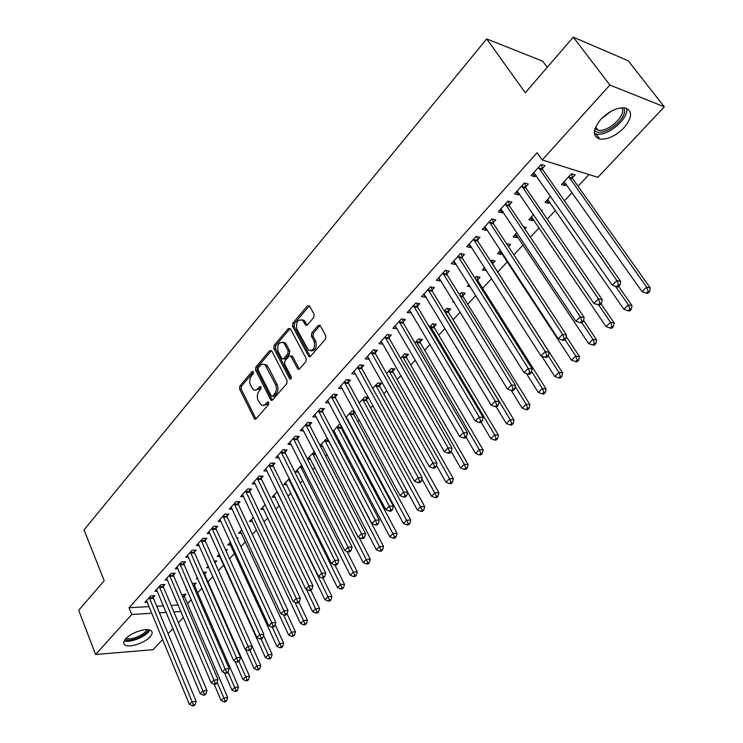 <?xml version="1.0" encoding="UTF-8"?>
<svg xmlns="http://www.w3.org/2000/svg" width="743" height="743" viewBox="0 0 743 743"><rect width="100%" height="100%" fill="white"/><g stroke="black" fill="none" stroke-linecap="round" stroke-linejoin="round"><path stroke-width="1.11" d="M253.409 371.741L252.035 371.565L239.896 385.961L239.562 388.923L254.626 419.108L256.112 418.829L268.585 404.508L268.492 401.982L267.406 402.167L264.452 405.139L261.545 405.306L258.127 400.561C256.753 397.096 257.115 393.892 259.223 390.939L260.83 389.063L260.756 386.564L259.669 386.759L256.744 389.75L254.914 390.196L253.177 389.536L250.512 385.273C249.156 381.856 249.518 378.67 251.589 375.717L253.177 373.84L253.409 371.741M623.925 127.842C615.603 136.025 607.551 139.749 599.768 139.034C592.245 136.238 592.58 129.691 600.771 119.372C609.019 111.134 617.08 107.308 624.947 107.902C632.739 110.809 632.395 117.459 623.925 127.842M150.021 636.9C144.606 643.104 128.948 648.128 124.889 644.924C123.059 643.54 123.357 641.478 125.762 638.72C131.093 632.488 146.891 627.417 150.922 630.575C152.826 631.987 152.529 634.095 150.021 636.9M313.75 317.456L314.103 314.326L309.58 306.014L307.435 305.856L292.881 323.121L292.528 326.205L308.782 356.547L310.546 356.296L325.518 339.105L325.88 335.947L319.973 325.276L318.125 325.518L311.754 332.929L311.401 336.059L314.122 341.111C315.366 348.179 313.462 351.198 308.401 350.157L296.931 329.223C295.733 322.183 297.637 319.193 302.642 320.27L305.624 325.137L307.416 324.877L313.75 317.456M542.223 159.959L609.882 85.046L664.307 106.825L597.901 177.336L542.223 159.959L537.143 152.714L129.013 607.737L131.734 614.47L151.906 613.263M162.68 639.463L153.039 649.698L95.587 654.49L78.693 610.282L104.215 580.71L84.024 529.898L486.684 38.915L525.301 92.754L573.29 37.15L609.882 85.046M95.587 654.49L131.734 614.47M271.715 350.854L269.69 350.622L255.88 367.005L255.536 370.005L270.963 400.245L272.532 399.975L286.714 383.676L287.067 380.602L271.715 350.854M274.139 345.346L288.312 328.536L290.392 328.731L306.218 358.572L305.856 361.692L299.587 368.89L297.878 369.15L290.699 355.953L289.008 356.213L284.94 360.949L284.588 364.014L291.163 376.692C291.488 378.475 291.024 379.255 289.751 379.032L273.796 348.393L274.139 345.346L275.764 345.551L289.937 328.759L288.312 328.536M547.247 67.325L542.715 61.195L486.684 38.915M525.626 187.013L528.301 184.06L524.409 182.936L514.509 193.886L518.41 194.963L519.478 193.784M524.864 187.849L525.375 187.292M550.6 196.263L545.009 202.31L548.705 203.331L549.848 202.105M493.203 222.742L495.776 219.909L491.857 218.925L482.337 229.448L486.266 230.386L487.102 229.466M516.952 232.605L513.069 236.813L516.803 237.704L517.722 236.711M524.902 228.983L526.248 227.525L523.462 226.829M462.016 257.115L464.496 254.385L460.549 253.53L451.391 263.654L455.338 264.471L455.961 263.784M484.622 267.536L482.318 270.034L486.451 270.406M492.711 263.663L495.172 261.007L491.42 260.199L490.594 261.081M431.989 290.197L434.376 287.569L430.411 286.835L421.597 296.587L425.563 297.284L425.999 296.81M462.861 295.816L465.229 293.262L461.459 292.566L459.453 294.73M453.527 301.138L452.682 302.039L454.252 302.317M403.077 322.063L405.381 319.527L401.396 318.914L392.898 328.304L397.134 328.62M434.079 326.818L436.373 324.357L432.575 323.762L429.482 327.115M375.206 352.786L377.425 350.334L373.432 349.823L365.231 358.878L369.308 359.278M406.319 356.733L408.529 354.346L404.721 353.863L400.607 358.302M348.318 382.413L350.464 380.054L346.461 379.636L338.548 388.375L342.421 388.747M379.515 385.608L381.651 383.304L377.834 382.905L372.772 388.375M322.369 411.009L324.44 408.724L320.428 408.399L312.794 416.842L316.434 417.111M353.622 413.498L354.978 412.04M347.009 419.405L347.882 419.47M345.922 417.38L351.857 410.963L354.513 411.185M297.311 438.621L299.308 436.42L295.296 436.178L287.922 444.333L291.349 444.518M320.391 446.088L322.834 446.218M320.019 445.363L327.375 438.119M273.099 465.313L275.021 463.186L271.009 463.019L263.886 470.895L267.127 471.006M301.723 465.127L295.37 471.991L298.621 472.102M249.676 491.114L251.543 489.061L247.54 488.968L240.639 496.584L243.713 496.64M277.176 491.643L272.124 497.113L275.198 497.16M227.024 516.079L228.835 514.091L224.823 514.072L218.154 521.437L221.07 521.437M253.447 517.277L249.611 521.428L252.536 521.428M205.105 540.245L206.851 538.313L202.848 538.359L196.393 545.501L199.17 545.455M237.286 538.833L238.113 537.951L236.887 537.96M230.506 542.065L227.804 544.981L230.59 544.935M183.865 563.649L185.564 561.782L181.561 561.884L175.311 568.804L177.958 568.72M215.08 562.757L216.78 560.928L214.16 561.002M208.3 566.055L206.675 567.81L209.043 567.736M163.293 586.32L164.927 584.509L160.943 584.676L154.888 591.372L157.414 591.261M194.443 584.992L196.096 583.218L192.27 583.376M186.799 589.283L186.187 589.942L187.069 589.905M129.013 607.737L149.167 606.622M156.699 606.204L163.497 605.833M171.131 605.406L178.171 605.016M187.515 603.669L191.267 599.657M197.657 592.83L202.012 588.177M207.947 581.834L212.935 576.503M218.451 570.605L223.727 564.968M229.568 558.717L234.491 553.461M240.881 546.634L245.422 541.777M252.369 534.347L256.53 529.908M264.062 521.855L267.814 517.843M275.941 509.15L279.284 505.584M288.033 496.231L290.94 493.12M300.321 483.089L302.791 480.452M312.831 469.715L314.846 467.57M325.555 456.118L327.096 454.475M338.511 442.271L339.551 441.156M345.068 435.259L345.904 434.367M351.69 428.182L352.228 427.606M357.764 421.69L359.296 420.055M370.683 407.879L372.93 405.474M383.825 393.836L386.824 390.632M397.189 379.552L400.969 375.512M410.795 365.008L415.374 360.104M424.643 350.204L430.058 344.418M438.741 335.139L445.02 328.425M453.091 319.796L460.27 312.125M467.709 304.166L475.808 295.51M482.597 288.256L491.662 278.569M497.764 272.049L507.432 261.712M513.877 254.821L523.156 244.902M530.381 237.175L539.177 227.776M547.229 219.176L555.513 210.306M564.411 200.805L572.175 192.502M578.035 186.233L588.976 174.549M184.366 595.849L185.982 594.103L181.71 594.771M153.244 597.4L154.86 595.617L150.875 595.812L144.904 602.406L147.374 602.276M204.687 573.958L206.359 572.156L203.09 572.268M197.462 577.757L196.356 578.964L197.963 578.899M173.5 575.073L175.162 573.234L171.178 573.373L165.02 580.172L167.602 580.079M226.048 550.944L227.358 549.532L225.426 549.569M219.315 554.157L217.16 556.488L219.882 556.423M194.397 552.04L196.124 550.145L192.121 550.219L185.769 557.241L188.481 557.176M241.884 529.778L238.624 533.298L241.475 533.27M215.972 528.254L217.755 526.304L213.752 526.313L207.186 533.567L210.028 533.539M265.214 504.571L260.774 509.364L263.774 509.392M238.262 503.698L240.1 501.674L236.088 501.627L229.308 509.113L232.299 509.141M289.343 478.501L283.65 484.65L286.807 484.733M261.295 478.325L263.189 476.226L259.177 476.105L252.165 483.851L255.323 483.934M307.463 459.128L310.62 459.267M307.398 458.998L314.326 451.521M285.098 452.078L287.067 449.914L283.046 449.719L275.802 457.725L279.136 457.874M341.009 427.095L341.669 426.38M333.57 432.844L335.251 432.955M332.855 431.497L339.207 424.634L340.805 424.745M309.729 424.931L311.763 422.693L307.751 422.414L300.256 430.699L303.785 430.931M366.457 399.669L368.528 397.44M359.231 403.003L364.729 397.059L368.509 397.412M335.232 396.836L337.331 394.514L333.328 394.143L325.564 402.725L329.307 403.05M392.796 371.296L394.97 368.955L391.162 368.509L386.564 373.478M361.646 367.729L363.819 365.324L359.826 364.859L351.773 373.757L355.767 374.193M420.074 341.91L422.33 339.486L418.523 338.947L414.91 342.857M389.016 337.563L391.273 335.074L387.289 334.508L378.939 343.73L383.091 344.093M448.335 311.456L450.676 308.949L446.887 308.308L444.323 311.076M417.399 306.283L419.749 303.701L415.774 303.023L407.118 312.589L411.427 312.859M477.647 279.888L480.062 277.278L476.3 276.526L474.879 278.068M468.926 284.504L467.366 286.185L470.328 286.752M446.859 273.814L449.292 271.13L445.336 270.341L436.355 280.278L440.311 281.03L440.84 280.455M500.633 250.242L497.55 253.577L501.293 254.412L502.11 253.53M508.509 246.639L510.562 244.428L506.624 243.769M477.452 240.1L479.987 237.314L476.049 236.395L466.715 246.713L470.653 247.595L471.387 246.787M533.613 214.616L528.886 219.724L532.601 220.68L533.632 219.575M541.619 210.966L542.232 210.306L540.932 209.963M509.252 205.059L511.881 202.161L507.971 201.112L498.265 211.839L502.184 212.851L503.132 211.801M508.481 205.904L509.001 205.337M572.426 177.781L575.138 174.856L571.46 173.732L561.448 184.552L565.126 185.639L566.38 184.283M571.692 178.571L572.175 178.041M542.325 168.615L545.056 165.596L541.183 164.407L531.078 175.571L534.969 176.723L536.149 175.413M541.582 169.432L542.074 168.884M573.29 37.15L628.197 60.759L664.307 106.825M183.428 617.424L178.422 622.745M172.98 628.532L168.104 633.705M159.448 612.817L166.246 612.408M173.881 611.953L180.93 611.526M369.234 359.361L367.72 356.668M382.933 344.269L381.243 341.297M396.883 328.889L395.118 325.843M411.093 313.23L409.291 310.184M425.563 297.284L423.733 294.228M440.311 281.03L438.435 277.966M486.071 270.805L484.25 267.944M455.338 264.471L453.425 261.406M501.293 254.412L499.426 251.543M470.653 247.595L468.694 244.521M516.803 237.704L514.899 234.834M486.266 230.386L484.269 227.312M532.601 220.68L530.66 217.801M502.184 212.851L500.141 209.767M548.705 203.331L546.727 200.452M518.41 194.963L516.32 191.88M565.126 185.639L563.101 182.759M534.969 176.723L532.833 173.639M255.648 390.149L259.688 388.784L258.062 388.635M261.127 387.103L259.688 388.784M263.394 405.52L267.415 404.173L265.78 404.034M268.873 402.492L267.415 404.173M253.493 371.927L241.521 386.109L241.187 389.072L255.982 418.968M269.69 350.622L271.316 350.817L257.505 367.181L257.162 370.172L272.347 400.152M258.304 367.766L258.072 369.875L271.232 395.917L272.653 396.13L274.381 394.134C276.535 391.143 276.907 387.892 275.495 384.391L265.075 364.887C263.347 363.68 261.657 363.977 259.994 365.77L258.304 367.766M272.337 396.381L274.288 396.27L272.653 396.13M264.174 364.367L266.7 365.064L268.028 366.745L277.12 384.549C278.532 388.05 278.17 391.292 276.015 394.282L274.288 396.27M290.894 356.148L292.714 356.64L299.318 369.141M291.033 378.707L275.421 348.588L273.796 348.393M284.541 343.944L283.538 342.653C278.727 341.752 276.916 344.706 278.114 351.523L282.071 358.897L283.733 358.637L287.792 353.891L288.145 350.817L284.541 343.944L286.166 344.148L285.163 342.857L282.832 342.198M283.241 359.036L285.368 358.823L283.733 358.637M286.166 344.148L289.77 351.012L289.417 354.086L285.368 358.823M275.764 345.551L275.421 348.588M301.844 319.731L304.268 320.502L307.091 325.193M310.871 350.891C315.524 350.696 317.159 347.51 315.747 341.325L314.122 341.111M320.112 325.425L313.388 333.152L313.026 336.273L315.747 341.325M309.422 305.772L294.507 323.354L294.154 326.428L310.249 356.575M214.188 684.284L221.108 700.575L223.801 697.965L227.664 697.501L184.598 596.843L184.125 594.196M225.138 700.918L224.061 701.959L225.612 701.773L226.68 700.733L225.138 700.918L217.151 682.371M224.061 701.959L221.108 700.575M227.664 697.501L226.68 700.733M149.259 597.595L192.103 701.773L189.428 704.429L146.51 600.632M153.012 595.7L153.467 598.403L196.143 701.29L192.103 701.773L193.486 704.791L192.418 705.85L194.034 705.655L195.103 704.587L193.486 704.791M195.103 704.587L196.143 701.29M189.428 704.429L192.418 705.85M224.488 672.833L231.918 690.08L234.649 687.433L238.512 686.987L194.685 585.986L194.202 583.292M235.986 690.405L234.899 691.464L236.441 691.287L237.537 690.228L235.986 690.405L228.017 672.099M234.899 691.464L231.918 690.08M238.512 686.987L237.537 690.228M234.937 661.196L242.896 679.418L245.664 676.724L249.537 676.306L204.929 574.961L204.427 572.221M247.02 679.734L245.905 680.802L247.456 680.634L248.561 679.557L247.02 679.734L238.921 661.335M245.905 680.802L242.896 679.418M249.537 676.306L248.561 679.557M159.308 586.487L202.932 691.036L200.211 693.739L156.513 589.58M163.051 584.592L163.525 587.332L206.972 690.581L202.932 691.036L204.325 694.083L203.229 695.16L204.845 694.974L205.941 693.897L204.325 694.083M205.941 693.897L206.972 690.581M200.211 693.739L203.229 695.16M169.506 575.212L213.938 680.133L211.17 682.873L166.673 578.351M173.249 573.299L173.732 576.094L217.978 679.696L213.938 680.133L215.331 683.198L214.225 684.294L215.841 684.117L216.947 683.021L215.331 683.198M216.947 683.021L217.978 679.696M211.17 682.873L214.225 684.294M148.284 629.73C147.179 635.219 130.397 642.491 125.335 639.649L125.084 639.519M126.022 638.441C130.749 640.735 145.136 634.643 146.882 629.637M124.248 640.81C130.276 643.299 147.235 636.119 149.752 630.036M623.665 107.754L624.213 109.137C627.696 119.79 601.208 138.597 594.521 130.322M594.976 128.641L597.976 130.146C607.133 132.616 625.114 117.125 622.393 108.961L621.928 107.754M594.335 133.368L596.183 133.963C607.189 136.926 628.94 118.787 626.646 108.376M215.154 563.222L214.811 560.984M245.524 649.354L254.05 668.579L256.864 665.839L260.737 665.449L252.072 646.048M258.22 668.876L257.097 669.972L258.638 669.815L259.771 668.719L258.22 668.876L249.992 650.394M257.097 669.972L254.05 668.579M260.737 665.449L259.771 668.719M218.869 554.631L265.381 657.564L268.251 654.787L272.124 654.425L263.524 635.451M269.607 657.852L268.464 658.967L270.015 658.818L271.158 657.704L269.607 657.852L261.09 638.924M268.464 658.967L265.381 657.564M272.124 654.425L271.158 657.704M179.871 563.761L225.12 669.034L222.306 671.83L176.992 566.937M183.605 561.829L184.106 564.671L229.169 668.626L225.12 669.034L226.522 672.136L225.398 673.251L227.014 673.084L228.138 671.978L226.522 672.136M228.138 671.978L229.169 668.626M222.306 671.83L225.398 673.251M190.403 552.123L236.488 657.759L233.627 660.601L187.477 555.355M194.127 550.182L194.647 553.071L240.537 657.379L236.488 657.759L237.899 660.899L236.748 662.032L238.373 661.874L239.515 660.741L237.899 660.899M239.515 660.741L240.537 657.379M233.627 660.601L236.748 662.032M229.55 543.105L276.907 646.373L279.814 643.549L283.687 643.215L275.17 624.687M281.188 646.642L280.018 647.775L281.569 647.636L282.73 646.503L281.188 646.642L272.319 627.176M280.018 647.775L276.907 646.373M283.687 643.215L282.73 646.503M201.102 540.291L248.051 646.299L245.144 649.178L198.13 543.579M204.817 538.341L205.356 541.275L252.1 645.946L248.051 646.299L249.462 649.466L248.301 650.617L249.917 650.469L251.088 649.317L249.462 649.466M251.088 649.317L252.1 645.946M245.144 649.178L248.301 650.617M240.388 531.384L288.618 634.996L291.581 632.126L295.454 631.819L287.021 613.755M292.946 635.256L291.767 636.398L293.318 636.268L294.497 635.126L292.946 635.256L283.594 614.953M291.767 636.398L288.618 634.996M295.454 631.819L294.497 635.126M211.969 528.282L259.809 634.633L256.855 637.568L208.95 531.616M215.684 526.304L216.232 529.304L263.858 634.318L259.809 634.633L261.23 637.838L260.041 639.008L261.666 638.878L262.846 637.708L261.23 637.838M262.846 637.708L263.858 634.318M256.855 637.568L260.041 639.008M251.403 519.487L300.525 623.433L303.534 620.507L307.407 620.229L298.844 602.164M304.909 623.665L303.711 624.835L305.252 624.724L306.46 623.553L304.909 623.665L294.934 602.294M303.711 624.835L300.525 623.433M307.407 620.229L306.46 623.553M223.021 516.069L271.771 622.783L268.762 625.764L219.947 519.459M226.726 514.082L227.293 517.128L275.82 622.485L271.771 622.783L273.192 626.015L271.984 627.203L273.61 627.083L274.817 625.894L273.192 626.015M274.817 625.894L275.82 622.485M268.762 625.764L271.984 627.203M262.595 507.395L312.636 611.665L315.691 608.693L319.564 608.452L310.843 590.323M317.075 611.888L315.849 613.077L317.4 612.975L318.626 611.786L317.075 611.888L306.441 589.413M315.849 613.077L312.636 611.665M319.564 608.452L318.626 611.786M234.249 503.652L283.928 610.718L280.873 613.755L231.129 507.107M237.946 501.646L238.531 504.748L287.978 610.458L283.928 610.718L285.358 613.987L284.132 615.195L285.758 615.083L286.984 613.876L285.358 613.987M286.984 613.876L287.978 610.458M280.873 613.755L284.132 615.195M273.972 495.107L324.942 599.703L328.053 596.685L331.926 596.471L322.834 577.859M329.446 599.917L328.202 601.124L329.743 601.031L330.988 599.824L329.446 599.917L277.148 491.68M328.202 601.124L324.942 599.703M331.926 596.471L330.988 599.824M245.673 491.03L296.308 598.44L293.188 601.533L242.497 494.541M249.351 489.015L249.954 492.172L300.358 598.217L296.308 598.44L297.748 601.746L296.494 602.982L298.119 602.889L299.364 601.654L297.748 601.746M299.364 601.654L300.358 598.217M293.188 601.533L296.494 602.982M285.535 482.616L337.471 587.546L340.628 584.472L344.492 584.286L334.935 565.024M342.021 587.732L340.758 588.958L342.309 588.883L343.572 587.657L342.021 587.732L288.758 479.133M340.758 588.958L337.471 587.546M344.492 584.286L343.572 587.657M257.282 478.204L308.893 585.958L305.726 589.097L254.05 481.77M260.942 476.161L261.564 479.384L312.942 585.772L308.893 585.958L310.342 589.292L309.069 590.546L310.695 590.471L311.958 589.218L310.342 589.292M311.958 589.218L312.942 585.772M305.726 589.097L309.069 590.546M297.284 469.92L350.204 575.166L353.427 572.045L357.281 571.896L346.962 551.417M354.82 575.333L353.538 576.587L355.08 576.522L356.371 575.277L354.82 575.333L300.562 466.381M353.538 576.587L350.204 575.166M357.281 571.896L356.371 575.277M269.087 465.155L321.71 573.252L318.487 576.447L265.799 468.777M272.737 463.093L273.378 466.381L325.759 573.094L321.71 573.252L323.159 576.624L321.868 577.905L323.484 577.831L324.784 576.559L323.159 576.624M324.784 576.559L325.759 573.094M318.487 576.447L321.868 577.905M309.227 457.019L363.16 562.581L366.438 559.395L370.293 559.284L359.157 537.542M367.841 562.73L366.531 564.002L368.073 563.946L369.392 562.683L367.841 562.73L312.562 453.416M366.531 564.002L363.16 562.581M370.293 559.284L369.392 562.683M281.086 451.883L334.749 560.315L331.471 563.575L277.752 455.57M284.727 449.803L285.386 453.156L338.799 560.203L334.749 560.315L336.207 563.723L334.898 565.024L336.514 564.977L337.824 563.677L336.207 563.723M337.824 563.677L338.799 560.203M331.471 563.575L334.898 565.024M321.375 443.896L376.348 549.774L379.682 546.532L383.537 546.458L328.61 440.497M381.094 549.894L379.757 551.195L381.298 551.157L382.636 549.866L381.094 549.894L324.765 440.237M379.757 551.195L376.348 549.774M383.537 546.458L382.636 549.866M293.299 438.389L348.03 547.154L344.687 550.461L289.9 442.141M296.921 436.28L297.609 439.698L352.071 547.071L348.03 547.154L349.489 550.6L348.151 551.919L349.767 551.882L351.105 550.563L349.489 550.6M351.105 550.563L352.071 547.071M344.687 550.461L348.151 551.919M333.728 430.55L389.769 536.734L393.158 533.437L397.013 533.4L341.316 428.154L340.591 424.736M394.579 536.845L393.223 538.155L394.756 538.136L396.121 536.827L394.579 536.845L337.173 426.826M393.223 538.155L389.769 536.734M397.013 533.4L396.121 536.827M305.726 424.662L361.544 533.743L358.145 537.115L302.271 428.47M309.32 422.526L310.035 426.018L365.584 533.706L361.544 533.743L363.021 537.235L361.655 538.582L363.271 538.554L364.627 537.208L363.021 537.235M364.627 537.208L365.584 533.706M358.145 537.115L361.655 538.582M346.284 416.981L403.43 523.462L406.885 520.109L410.721 520.109L353.937 414.566L353.194 411.074M408.306 523.555L406.923 524.892L408.455 524.883L409.839 523.546L408.306 523.555L349.795 413.192M406.923 524.892L403.43 523.462M410.721 520.109L409.839 523.546M318.366 410.684L375.317 520.091L371.853 523.527L314.846 414.566M321.942 408.529L322.676 412.096L379.348 520.1L375.317 520.091L376.785 523.62L375.401 524.995L377.007 524.985L378.401 523.62L376.785 523.62M378.401 523.62L379.348 520.1M371.853 523.527L375.401 524.995M359.621 403.718L417.334 509.958L420.844 506.54L424.68 506.587L366.773 400.746L366.002 397.18M422.275 510.023L420.863 511.388L422.405 511.398L423.807 510.032L422.275 510.023L362.63 399.325M420.863 511.388L417.334 509.958M424.68 506.587L423.807 510.032M331.22 396.465L389.332 506.187L385.803 509.689L327.644 400.421M334.777 394.282L335.548 397.932L393.353 506.234L389.332 506.187L390.818 509.754L389.397 511.156L391.013 511.165L392.425 509.772L390.818 509.754M392.425 509.772L393.353 506.234M385.803 509.689L389.397 511.156M421.894 478.836L431.488 496.203L435.073 492.73L438.89 492.813L379.84 386.685L379.041 383.035M436.503 496.25L435.073 497.634L436.596 497.661L438.036 496.278L436.503 496.25L375.698 385.218M435.073 497.634L431.488 496.203M438.89 492.813L438.036 496.278M344.315 382.004L403.616 492.033L400.022 495.59L340.675 386.026M347.845 379.775L348.643 383.509L407.628 492.117L403.616 492.033L405.102 495.637L403.663 497.058L405.269 497.086L406.709 495.665L405.102 495.637M406.709 495.665L407.628 492.117M400.022 495.59L403.663 497.058M436.429 465.332L445.911 482.198L449.552 478.659L453.369 478.789L393.131 372.373L392.304 368.649M450.992 482.216L449.534 483.628L451.057 483.674L452.515 482.263L450.992 482.216L449.552 478.659L388.988 370.859M449.534 483.628L445.911 482.198M453.369 478.789L452.515 482.263M357.643 367.274L418.17 477.6L414.501 481.232L353.937 371.37M361.144 365.017L361.971 368.834L422.173 477.73L418.17 477.6L419.656 481.25L418.188 482.699L419.795 482.746L421.262 481.297L419.656 481.25M421.262 481.297L422.173 477.73M414.501 481.232L418.188 482.699M451.242 451.586L460.586 467.932L464.301 464.329L468.109 464.505L406.653 357.82L405.799 354.002M465.75 467.923L464.264 469.372L465.777 469.427L467.273 467.988L465.75 467.923L464.301 464.329L402.511 356.25M464.264 469.372L460.586 467.932M468.109 464.505L467.273 467.988M371.212 352.275L432.993 462.898L429.259 466.595L367.432 356.445M374.686 349.981L375.54 353.891L436.995 463.075L432.993 462.898L434.488 466.585L432.993 468.062L434.599 468.136L436.095 466.66L434.488 466.585M436.095 466.66L436.995 463.075M429.259 466.595L432.993 468.062M466.047 437.079L475.548 453.406L479.328 449.729L483.126 449.952L420.417 342.997L419.526 339.087M480.777 453.369L479.263 454.837L480.786 454.92L482.3 453.453L480.777 453.369L479.328 449.729L416.275 341.381M479.263 454.837L475.548 453.406M483.126 449.952L482.3 453.453M385.023 337.006L448.103 447.908L444.295 451.679L381.187 341.251M388.468 334.675L389.351 338.678L452.097 448.14L448.103 447.908L449.608 451.642L448.085 453.156L449.682 453.239L451.205 451.735L449.608 451.642M451.205 451.735L452.097 448.14M444.295 451.679L448.085 453.156M481.083 422.228L490.789 438.602L494.643 434.859L498.423 435.129L434.432 327.914L433.503 323.911M496.092 438.537L494.55 440.032L496.064 440.135L497.606 438.639L496.092 438.537L494.643 434.859L430.29 326.242M494.55 440.032L490.789 438.602M498.423 435.129L497.606 438.639M399.093 321.45L463.511 432.63L459.629 436.485L395.183 325.778M402.502 319.081L403.421 323.186L467.486 432.918L463.511 432.63L465.016 436.41L463.465 437.952L465.053 438.054L466.613 436.522L465.016 436.41M466.613 436.522L467.486 432.918M459.629 436.485L463.465 437.952M496.194 406.746L506.317 423.51L510.246 419.702L514.017 420.018L448.698 312.562L447.732 308.447M511.704 423.426L510.125 424.95L511.639 425.07L513.209 423.547L511.704 423.426L510.246 419.702L444.555 310.825M510.125 424.95L506.317 423.51M514.017 420.018L513.209 423.547M413.424 305.614L479.216 417.055L475.26 420.984L409.439 310.017M416.804 303.2L417.761 307.407L483.182 417.399L479.216 417.055L480.73 420.882L479.142 422.451L480.73 422.581L482.318 421.012L480.73 420.882M482.318 421.012L483.182 417.399M475.26 420.984L479.142 422.451M511.277 390.465L522.143 408.139L526.146 404.248L529.898 404.619L463.223 296.921L462.22 292.705M527.614 408.018L526.007 409.579L527.511 409.718L529.118 408.167L527.614 408.018L526.146 404.248L515.243 386.583M526.007 409.579L522.143 408.139M529.898 404.619L529.118 408.167M526.378 373.46L538.276 392.462L542.362 388.496L546.096 388.923L478.018 281.003L476.978 276.665M543.83 392.313L542.195 393.901L543.69 394.069L545.325 392.48L543.83 392.313L542.362 388.496L531.607 371.407M542.195 393.901L538.276 392.462M546.096 388.923L545.325 392.48M541.721 356.111L554.733 376.487L558.894 372.438L562.609 372.921L493.092 264.777L492.005 260.319M560.361 376.302L558.699 377.918L560.185 378.103L561.857 376.497L560.361 376.302L558.894 372.438L548.278 355.888M558.699 377.918L554.733 376.487M562.609 372.921L561.857 376.497M507.673 245.357L507.311 243.667M500.039 250.883L571.506 360.188L575.751 356.064L579.456 356.603L566.185 336.365M577.227 359.974L575.528 361.627L577.005 361.832L578.713 360.188L577.227 359.974L575.751 356.064L564.903 339.477M575.528 361.627L571.506 360.188M579.456 356.603L578.713 360.188M515.605 234.064L588.614 343.563L592.951 339.356L596.629 339.96L583.571 320.419M594.428 343.322L592.691 345.003L594.168 345.235L595.905 343.554L594.428 343.322L592.951 339.356L581.862 322.731M592.691 345.003L588.614 343.563M596.629 339.96L595.905 343.554M531.477 216.928L606.074 326.604L610.495 322.313L614.155 322.982L601.059 303.776M611.981 326.326L610.207 328.044L611.675 328.304L613.439 326.586L611.981 326.326L610.495 322.313L598.691 304.974M610.207 328.044L606.074 326.604M614.155 322.982L613.439 326.586M547.647 199.458L623.888 309.302L628.392 304.918L632.033 305.652L618.64 286.417M629.888 308.986L628.076 310.732L629.535 311.02L631.336 309.274L629.888 308.986L628.392 304.918L615.436 286.259M628.076 310.732L623.888 309.302M632.033 305.652L631.336 309.274M428.024 289.473L495.228 401.174L491.197 405.176L423.965 293.968M431.358 287.012L432.361 291.33L499.185 401.573L495.228 401.174L496.751 405.046L495.135 406.644L496.714 406.792L498.33 405.204L496.751 405.046M498.33 405.204L499.185 401.573M491.197 405.176L495.135 406.644M442.902 273.034L511.565 384.976L507.45 389.053L438.769 277.603M446.199 270.517L447.23 274.956L515.503 385.422L511.565 384.976L513.097 388.895L511.444 390.53L513.023 390.697L514.667 389.072L513.097 388.895M514.667 389.072L515.503 385.422M507.45 389.053L511.444 390.53M458.069 256.27L528.236 368.454L524.038 372.614L453.843 260.932M461.31 253.697L462.397 258.258L532.155 368.955L528.236 368.454L529.768 372.419L528.078 374.082L529.648 374.277L531.329 372.624L529.768 372.419M531.329 372.624L532.155 368.955M524.038 372.614L528.078 374.082M473.523 239.19L545.241 351.588L540.95 355.832L469.223 243.945M476.718 236.553L477.842 241.243L549.142 352.154L545.241 351.588L546.774 355.609L545.056 357.309L546.616 357.522L548.334 355.832L546.774 355.609M548.334 355.832L549.142 352.154M540.95 355.832L545.056 357.309M489.275 221.776L562.59 334.378L558.216 338.715L484.891 226.624M492.414 219.064L493.593 223.903L566.482 335.009L562.59 334.378L564.132 338.446L562.386 340.183L563.937 340.424L565.692 338.697L564.132 338.446M565.692 338.697L566.482 335.009M558.216 338.715L562.386 340.183M505.342 204.019L580.311 316.806L575.844 321.236L500.875 208.959M508.426 201.232L509.652 206.201L505.742 205.17L509.661 206.22L584.174 317.512L580.311 316.806L581.853 320.939L580.069 322.703L581.611 322.973L583.404 321.208L581.853 320.939M583.404 321.208L584.174 317.512M575.844 321.236L580.069 322.703M521.735 185.908L598.394 298.872L593.843 303.395L517.174 190.942M524.744 183.038L525.988 188.109L602.239 299.643L598.394 298.872L599.945 303.051L598.124 304.853L599.657 305.159L601.486 303.358L599.945 303.051M601.486 303.358L602.239 299.643M593.843 303.395L598.124 304.853M564.132 181.645L642.063 291.646L646.67 287.169L650.274 287.978L572.844 178.924L571.497 173.741M648.165 291.284L646.317 293.076L647.766 293.383L649.605 291.6L648.165 291.284L646.67 287.169L568.748 176.658M646.317 293.076L642.063 291.646M650.274 287.978L649.605 291.6M538.443 167.426L616.866 280.557L612.213 285.173L533.799 172.571M541.396 164.472L542.752 169.785L620.684 281.402L616.866 280.557L618.427 284.792L616.56 286.631L618.083 286.965L619.95 285.126L618.427 284.792M619.95 285.126L620.684 281.402M612.213 285.173L616.56 286.631M253.391 371.704L252.035 371.565M268.762 402.279L267.406 402.167M261.025 386.889L259.669 386.759M255.759 418.615L254.134 418.495M241.187 389.072L239.562 388.923M241.521 386.109L239.896 385.961M272.124 399.808L270.498 399.669M257.162 370.172L255.536 370.005M257.505 367.181L255.88 367.005M276.015 394.282L274.381 394.134M277.12 384.549L275.495 384.391M268.028 366.745L266.403 366.568M299.104 368.807L297.469 368.63M292.714 356.64L291.089 356.445M290.959 378.809L289.454 378.651M289.417 354.086L287.792 353.891M289.77 351.012L288.145 350.817M306.915 324.923L305.289 324.691M305.159 321.673L303.534 321.44M313.026 336.273L311.401 336.059M313.388 333.152L311.754 332.929M319.75 325.75L318.125 325.518M310.026 356.25L308.401 356.055M294.154 326.428L292.528 326.205M294.507 323.354L292.881 323.121M309.06 306.107L307.435 305.856M184.598 596.843L182.639 596.945M184.403 596.155L182.351 596.257M149.306 597.901L153.281 597.706M149.492 598.607L153.467 598.403M194.685 585.986L193.366 586.041M194.49 585.298L193.069 585.354M204.929 574.961L204.288 574.98M204.734 574.265L203.981 574.293M159.346 586.803L163.33 586.636M159.541 587.509L163.525 587.332M169.553 575.528L173.546 575.388M169.748 576.234L173.732 576.094M611.099 111.264L601.096 119.029M179.917 564.076L183.911 563.956M180.112 564.791L184.106 564.671M190.449 552.439L194.443 552.355M190.645 553.154L194.647 553.071M201.149 540.616L205.152 540.56M201.353 541.331L205.356 541.275M212.015 528.598L216.027 528.579M212.229 529.322L216.232 529.304M223.067 516.385L227.079 516.404M223.281 517.119L227.293 517.128M234.305 503.977L238.308 504.023M234.519 504.711L238.531 504.748M245.719 491.355L249.732 491.439M245.942 492.089L249.954 492.172M290.197 480.21L289.036 480.173M289.835 479.486L288.813 479.458M257.329 478.529L261.341 478.65M257.552 479.263L261.564 479.384M302.921 467.505L300.85 467.431M302.559 466.78L300.618 466.706M269.133 465.489L273.145 465.638M269.365 466.223L273.378 466.381M315.905 454.614L312.859 454.465M315.534 453.88L312.617 453.741M281.142 452.218L285.154 452.413M281.374 452.961L285.386 453.156M328.898 441.509L325.062 441.286M328.657 440.785L324.821 440.562M293.355 438.723L297.367 438.955M293.596 439.466L297.609 439.698M341.316 428.154L337.48 427.894M341.065 427.42L337.238 427.16M305.782 424.996L309.794 425.265M306.023 425.748L310.035 426.018M353.937 414.566L350.102 414.26M353.687 413.832L349.86 413.526M318.422 411.028L322.434 411.343M318.673 411.78L322.676 412.096M366.773 400.746L362.946 400.403M366.522 400.003L362.695 399.66M331.285 396.808L335.288 397.171M331.536 397.57L335.548 397.932M379.84 386.685L376.014 386.295M379.58 385.942L375.754 385.552M344.38 382.339L348.383 382.756M344.641 383.1L348.643 383.509M393.131 372.373L389.313 371.946M392.861 371.63L389.044 371.194M357.708 367.618L361.702 368.073M357.968 368.379L361.971 368.834M406.653 357.82L402.845 357.337M406.384 357.067L402.576 356.584M371.277 352.619L375.271 353.129M371.546 353.389L375.54 353.891M420.417 342.997L416.619 342.477M420.139 342.254L416.34 341.715M385.088 337.359L389.081 337.916M385.366 338.121L389.351 338.678M434.432 327.914L430.634 327.338M434.144 327.161L430.355 326.586M399.158 321.803L403.143 322.416M399.446 322.583L403.421 323.186M448.698 312.562L444.908 311.93M448.41 311.809L444.62 311.168M413.498 305.967L417.473 306.636M413.786 306.748L417.761 307.407M463.223 296.921L460.511 296.429M462.926 296.169L460.019 295.64M478.018 281.003L476.542 280.715M477.721 280.241L476.031 279.907M428.098 289.835L432.064 290.55M428.386 290.615L432.361 291.33M442.977 273.387L446.933 274.167M443.274 274.176L447.23 274.956M458.143 256.632L462.09 257.477M458.45 257.422L462.397 258.258M473.597 239.552L477.535 240.463M473.913 240.342L477.842 241.243M489.358 222.138L493.278 223.114M489.674 222.937L493.593 223.903M505.426 204.39L509.336 205.421M521.809 186.279L525.7 187.385M522.143 187.078L526.044 188.183M572.844 178.924L569.175 177.809M572.509 178.144L568.832 177.02M538.526 167.807L542.409 168.986M538.87 168.605L542.752 169.785M599.768 139.034L595.997 133.926M255.676 419.182L254.626 419.108M272.077 400.338L270.963 400.245M266.7 365.064L265.075 364.887M299.104 369.28L297.878 369.15M292.324 356.138L290.699 355.953M290.587 379.116L289.751 379.032M285.163 342.857L283.538 342.653M306.887 325.313L305.624 325.137M304.268 320.502L302.642 320.27M310.054 356.696L308.782 356.547M595.626 126.969L597.976 130.146M522.097 187.004L525.988 188.109M572.76 178.784L569.082 177.67M538.786 168.466L542.659 169.645"/></g></svg>
